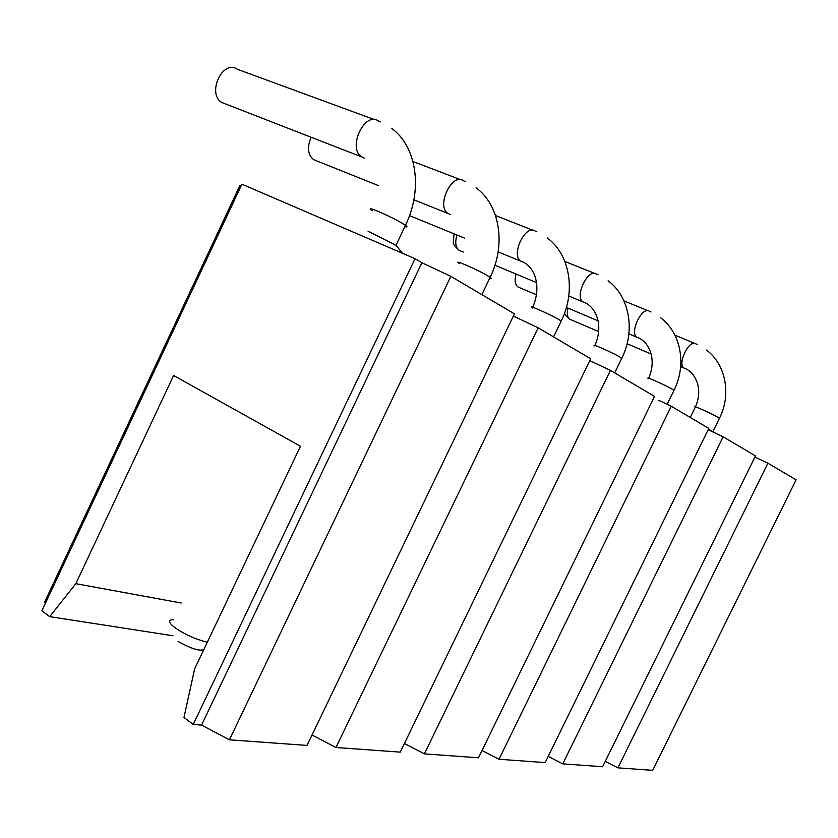 <?xml version="1.0" encoding="UTF-8"?>
<svg xmlns="http://www.w3.org/2000/svg" width="838" height="838" viewBox="0 0 838 838"><rect width="100%" height="100%" fill="white"/><g stroke="black" fill="none" stroke-linecap="round" stroke-linejoin="round"><path stroke-width="1.26" d="M767.901 463.215L617.931 767.838L652.697 770.342L796.1 479.828L767.901 463.215L754.933 457.056M723.121 436.818L562.78 763.858L602.648 766.728L755.499 455.903L723.121 436.818L708.152 429.716M671.238 406.241L499.008 759.259L545.182 762.59L708.801 428.386L671.238 406.241L658.741 400.313M610.42 370.396L424.405 753.875L478.508 757.782L654.53 396.395L610.42 370.396L589.784 360.633M538.153 327.805L335.954 747.496L400.229 752.136L590.685 358.769L538.153 327.805L513.38 316.104M450.854 276.362L229.423 739.818L307.012 745.411L514.459 313.841L450.854 276.362L421.912 262.713L415.03 258.68L193.243 724.43L183.983 717.485L194.584 669.028L300.465 446.245L173.602 375.487L75.839 583.677L181.197 603.014M75.839 583.677L49.704 616.632L41.9 610.776L241.889 184.192L415.03 258.68M241.145 185.764L239.951 185.387L44.561 602.208L45.325 603.475M335.954 747.496L312.029 734.989M424.405 753.875L404.408 743.505M499.008 759.259L482.049 750.513M562.78 763.858L548.22 756.389M617.931 767.838L605.287 761.375M229.423 739.818L201.56 725.121L193.243 724.43M421.912 262.713L201.56 725.121M49.704 616.632L172.974 635.759M368.081 231.288L393.797 244.068L397.254 246.843M708.393 429.234L713.19 432.031M372.376 210.631C362.644 204.126 391.388 216.497 403.34 223.987L405.435 225.349C407.677 226.962 407.488 227.37 404.859 226.585M459.308 263.551C451.368 258.209 478.55 270.056 488.46 276.278L490.115 277.357C491.676 278.499 491.529 278.803 489.675 278.268M532.392 308.038C525.803 303.586 551.561 314.931 559.899 320.168L561.23 321.038L560.894 321.719M594.697 345.968C589.145 342.197 613.615 353.06 620.717 357.533L621.545 358.769M648.444 378.682C643.71 375.455 666.996 385.857 673.113 389.722L673.804 390.718M690.261 417.46L695.278 407.205C691.203 404.398 713.41 414.381 718.732 417.753L719.318 418.56M364.478 158.152L361.786 156.957C346.984 148.441 364.844 110.459 378.64 121.164L380.421 121.887M450.216 214.444L448.121 213.522C435.708 206.462 452.132 171.821 463.644 180.84L465.341 181.542M522.587 261.959L520.932 261.236C510.363 255.286 525.573 223.463 535.314 231.162L536.928 231.843M584.484 302.591L583.164 302.005C574.051 296.945 588.213 267.5 596.572 274.173L598.102 274.822M638.032 337.735L636.964 337.264C629.034 332.896 642.285 305.514 649.523 311.348L650.979 311.977M684.824 368.427L683.944 368.039C676.968 364.258 689.412 338.646 695.75 343.8L697.132 344.408M207.332 642.201C196.385 639.583 185.921 634.995 175.949 628.437C168.49 622.875 167.621 619.952 173.309 619.659M225.516 103.933L221.965 102.561C206.389 93.992 222.709 58.691 237.374 69.282L374.576 119.666M316.219 160.687L313.58 159.639C307.766 154.695 306.949 147.226 311.118 137.243M460.764 251.012L459.203 250.363C455.558 247.461 454.814 242.36 456.982 235.038M519.267 287.528L518.02 287.005C515.045 284.69 514.385 280.363 516.051 274.047M570.772 319.676L569.767 319.247C567.284 317.351 566.708 313.642 568.038 308.133M396.227 245.576L402.46 253.275M391.482 128.245C416.528 146.158 423.232 189.168 405.435 225.349L395.924 245.377M476.047 187.796C499.741 204.922 506.403 244.507 490.115 277.357L481.84 294.62M547.287 237.961C569.704 254.312 576.24 290.954 561.23 321.038L553.572 336.897M608.105 280.782C629.359 296.401 635.728 330.518 621.796 358.245L614.683 372.91M660.648 317.791C680.812 332.707 686.982 364.603 674.003 390.309L667.174 404.314M706.497 350.064C725.666 364.341 731.626 394.269 719.475 418.246L712.876 431.706M498.128 251.892L520.932 261.236C532.612 264.515 542.898 283.569 532.727 307.337M568.782 296.013L583.164 302.005C594.676 305.451 604.408 323.772 594.949 345.424M628.888 333.849L636.964 337.264C648.067 340.699 657.526 358.13 648.643 378.273M680.655 366.635L683.944 368.039C694.639 371.444 703.815 388.046 695.435 406.87M221.923 102.54L361.786 156.957M313.548 159.618L378.263 185.544M413.867 199.811L448.121 213.522M412.987 161.524L460.68 179.72M409.52 215.607L464.367 238.065M495.52 215.555L533.094 230.293M454.039 233.844L453.4 242.109C452.635 243.512 454.563 246.267 459.182 250.353L463.299 252.06M494.944 265.248L536.624 282.616M564.854 261.446L594.865 273.481M518.01 287.005L536.53 294.829M566.404 307.452L598.164 320.87M623.943 300.905L648.172 310.793M564.77 312.584C564.236 313.768 565.901 315.989 569.756 319.236L598.751 331.628M627.107 343.748L651.231 354.055M674.936 335.179L694.671 343.35M203.969 649.272C200.45 651.629 191.829 649.031 178.117 641.479"/></g></svg>
